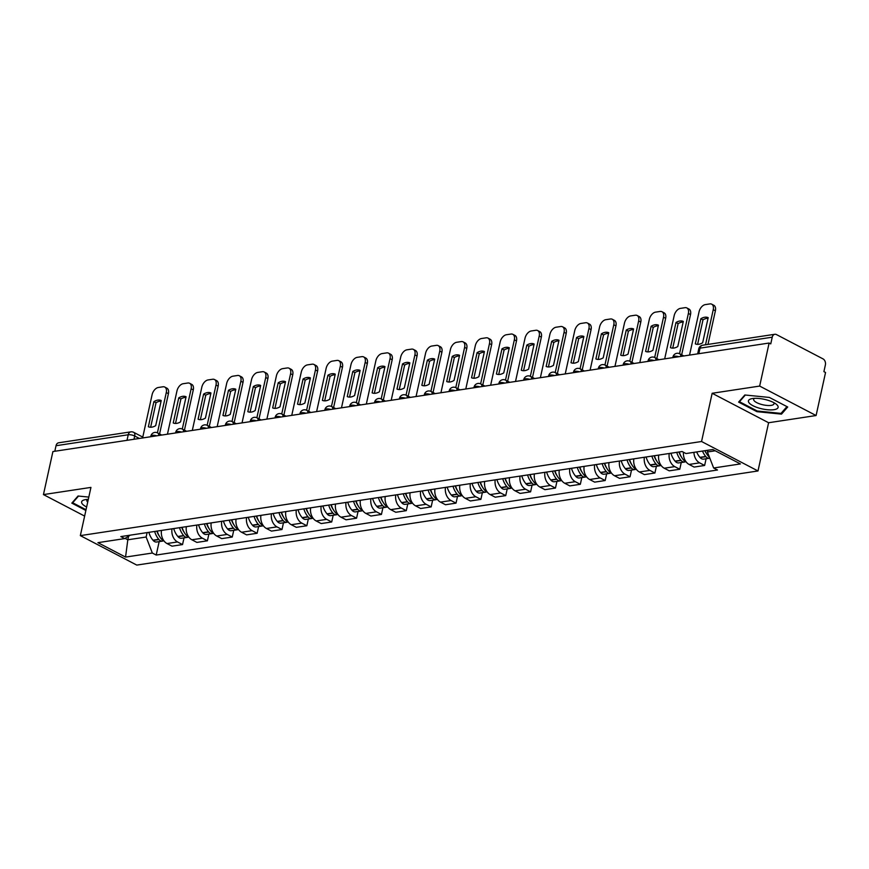 <?xml version="1.0" encoding="UTF-8"?>
<svg xmlns="http://www.w3.org/2000/svg" width="869" height="869" viewBox="0 0 869 869"><rect width="100%" height="100%" fill="white"/><g stroke="black" fill="none" stroke-linecap="round" stroke-linejoin="round"><path stroke-width="1.3" d="M816.089 415.534L759.658 386.075L769.119 343.038L52.911 451.554L43.45 494.591L90.941 487.4L80.339 535.619L136.77 565.089L757.996 470.965L768.598 422.736L816.089 415.534L825.55 372.497L823.91 371.639L825.376 364.937A4.682 3.389 81.4 0 0 823.041 358.897L776.473 334.587A4.682 3.389 81.4 0 0 774.822 334.283A4.682 3.389 81.4 0 0 772.237 337.194L700.045 348.132A4.682 1.51 -167.6 0 0 698.763 348.849L697.655 353.868M759.658 386.075L712.156 393.277L701.555 441.506L80.339 535.619M769.119 343.038L770.76 343.896L772.237 337.194M43.45 494.591L84.63 516.088M54.812 451.272L56.029 445.71A4.682 3.389 -98.6 0 1 58.625 442.799L130.817 431.86A4.682 3.389 81.4 0 0 128.221 434.772L56.029 445.71M161.482 530.427A10.765 7.799 81.4 0 0 167 543.549L172.019 546.166L182.544 544.581L177.526 541.952A10.765 7.799 -98.6 0 1 171.997 528.83M184.022 537.857L182.544 544.581M186.335 526.657A10.765 7.799 81.4 0 0 191.864 539.779L196.883 542.408L207.398 540.811L202.379 538.193A10.765 7.799 -98.6 0 1 196.861 525.061M208.875 534.098L207.398 540.811M211.2 522.888A10.765 7.799 81.4 0 0 216.729 536.021L221.747 538.639L232.262 537.042L227.243 534.424A10.765 7.799 -98.6 0 1 221.714 521.291M233.739 530.329L232.262 537.042M236.064 519.119A10.765 7.799 81.4 0 0 241.593 532.252L246.611 534.869L257.126 533.273L252.108 530.655A10.765 7.799 -98.6 0 1 246.579 517.533M258.604 526.56L257.126 533.273M260.928 515.36A10.765 7.799 81.4 0 0 266.446 528.482L271.465 531.1L281.99 529.514L276.972 526.886A10.765 7.799 -98.6 0 1 271.443 513.764M283.468 522.79L281.99 529.514M285.782 511.591A10.765 7.799 81.4 0 0 291.311 524.713L296.329 527.331L306.844 525.745L301.825 523.127A10.765 7.799 -98.6 0 1 296.307 509.994M308.321 519.021L306.844 525.745M310.646 507.822A10.765 7.799 81.4 0 0 316.175 520.955L321.193 523.572L331.708 521.976L326.69 519.358A10.765 7.799 -98.6 0 1 321.161 506.225M333.185 515.263L331.708 521.976M335.51 504.053A10.765 7.799 81.4 0 0 341.039 517.185L346.058 519.803L356.572 518.206L351.554 515.589A10.765 7.799 -98.6 0 1 346.025 502.467M358.05 511.493L356.572 518.206M360.374 500.283A10.765 7.799 81.4 0 0 365.892 513.416L370.911 516.034L381.437 514.437L376.418 511.819A10.765 7.799 -98.6 0 1 370.889 498.697M382.914 507.724L381.437 514.437M385.228 496.525A10.765 7.799 81.4 0 0 390.757 509.647L395.775 512.265L406.29 510.679L401.272 508.05A10.765 7.799 -98.6 0 1 395.753 494.928M407.767 503.955L406.29 510.679M410.092 492.756A10.765 7.799 81.4 0 0 415.621 505.877L420.639 508.506L431.154 506.909L426.136 504.292A10.765 7.799 -98.6 0 1 420.607 491.159M432.632 500.196L431.154 506.909M434.956 488.986A10.765 7.799 81.4 0 0 440.485 502.119L445.504 504.737L456.019 503.14L451 500.522A10.765 7.799 -98.6 0 1 445.471 487.39M457.496 496.427L456.019 503.14M459.82 485.217A10.765 7.799 81.4 0 0 465.339 498.35L470.357 500.968L480.883 499.371L475.864 496.753A10.765 7.799 -98.6 0 1 470.335 483.631M482.36 492.658L480.883 499.371M484.674 481.459A10.765 7.799 81.4 0 0 490.203 494.58L495.221 497.198L505.736 495.612L500.718 492.984A10.765 7.799 -98.6 0 1 495.2 479.862M507.214 488.889L505.736 495.612M509.538 477.689A10.765 7.799 81.4 0 0 515.067 490.811L520.086 493.429L530.601 491.843L525.582 489.225A10.765 7.799 -98.6 0 1 520.053 476.093M532.078 485.119L530.601 491.843M534.402 473.92A10.765 7.799 81.4 0 0 539.931 487.053L544.939 489.671L555.465 488.074L550.446 485.456A10.765 7.799 -98.6 0 1 544.917 472.323M556.942 481.361L555.465 488.074M559.267 470.151A10.765 7.799 81.4 0 0 564.785 483.283L569.803 485.901L580.329 484.305L575.311 481.687A10.765 7.799 -98.6 0 1 569.782 468.565M581.806 477.592L580.329 484.305M584.12 466.381A10.765 7.799 81.4 0 0 589.649 479.514L594.668 482.132L605.182 480.535L600.164 477.917A10.765 7.799 -98.6 0 1 594.646 464.796M606.66 473.822L605.182 480.535M608.984 462.623A10.765 7.799 81.4 0 0 614.513 475.745L619.532 478.363L630.047 476.777L625.028 474.148A10.765 7.799 -98.6 0 1 619.499 461.026M631.524 470.053L630.047 476.777M633.849 458.854A10.765 7.799 81.4 0 0 639.378 471.976L644.385 474.604L654.911 473.008L649.893 470.39A10.765 7.799 -98.6 0 1 644.364 457.257M656.388 466.295L654.911 473.008M658.713 455.084A10.765 7.799 81.4 0 0 664.231 468.217L669.249 470.835L679.775 469.238L674.757 466.62A10.765 7.799 -98.6 0 1 669.228 453.488M681.242 462.525L679.775 469.238M683.458 452.228A10.765 7.799 81.4 0 0 689.095 464.448L694.114 467.066L704.629 465.469L699.61 462.851A10.765 7.799 -98.6 0 1 693.929 452.358M706.106 458.756L704.629 465.469M128.601 536.206L127.808 539.79L146.133 537.02L147.111 532.599M146.133 537.02L152.336 553.032L125.56 557.083L97.925 542.658L124.701 538.595L130.317 535.141M152.336 553.032L156.203 555.052L717.501 469.999L713.634 467.989L740.41 463.927L712.765 449.501L685.989 453.553L682.122 451.532L120.834 536.586L124.701 538.595M757.996 470.965L701.555 441.506M88.812 497.09L78.036 496.014L71.823 503.129L85.868 510.461M768.598 422.736L712.156 393.277M769.38 397.437L744.831 394.982L738.617 402.097L756.953 411.667L781.503 414.122L787.716 407.007L769.38 397.437M707.811 450.251L707.431 451.967L715.241 450.794M125.082 538.367L127.808 539.79L125.56 557.083M159.157 541.626L156.203 555.052M713.634 467.989L707.431 451.967M781.872 412.417L781.503 414.122M757.116 410.95L756.953 411.667M154.66 531.459A17.782 12.883 81.4 0 0 158.788 539.334L158.984 539.562A5.909 4.28 81.4 0 0 162.503 541.115A5.909 4.28 81.4 0 0 163.741 540.659M162.503 541.115L156.692 541.995A5.909 4.28 -98.6 0 1 153.161 540.442L152.966 540.214A17.782 12.883 -98.6 0 1 148.849 532.339M163.806 540.67A5.909 4.28 -98.6 0 1 161.536 539.182L161.341 538.954A17.782 12.883 -98.6 0 1 157.213 531.068M159.299 536.043A14.74 10.678 -98.6 0 1 156.887 531.122M157.43 432.816L166.283 392.549A7.017 4.269 -62.4 0 0 164.752 387.053A7.017 4.269 -62.4 0 0 162.927 386.792L158.31 387.487A7.017 4.269 117.6 0 0 152.097 394.7L142.592 437.965M161.221 400.511A14.501 8.831 -62.4 0 0 153.889 401.63L148.371 426.744A14.501 8.831 117.6 0 0 155.703 425.636L161.221 400.511M159.57 433.935L168.423 393.668A7.017 4.269 -62.4 0 0 166.891 388.171L164.752 387.053M161.08 401.152A14.501 8.831 -62.4 0 0 156.029 402.738L150.641 427.233M156.029 402.738L153.889 401.63M86.031 509.734L72.681 502.771L78.536 496.058M72.866 501.934L72.681 502.771M88.312 499.36A15.207 4.91 -167.6 0 0 85.097 499.686A15.207 4.91 -167.6 0 0 86.639 506.985M87.693 499.382A10.406 3.357 -167.6 0 0 86.857 500.348A10.406 3.357 -167.6 0 0 87.704 502.141M759.636 408.267A15.207 4.91 -167.6 0 0 775.311 409.418A15.207 4.91 -167.6 0 0 775.876 403.922A15.207 4.91 -167.6 0 0 766.892 399.968A15.207 4.91 -167.6 0 0 751.902 398.654A15.207 4.91 -167.6 0 0 759.636 408.267M754.498 398.35A10.406 3.357 -167.6 0 0 753.662 399.327A10.406 3.357 -167.6 0 0 761.342 404.4A10.406 3.357 -167.6 0 0 773.997 403.792A10.406 3.357 -167.6 0 0 773.649 402.564M786.945 406.605L781.025 413.394L757.247 411.015L739.476 401.739L745.341 395.026M739.66 400.902L739.476 401.739M179.525 527.689A17.782 12.883 81.4 0 0 183.652 535.576L183.848 535.804A5.909 4.28 81.4 0 0 187.367 537.357A5.909 4.28 81.4 0 0 188.595 536.89M187.367 537.357L181.545 538.237A5.909 4.28 -98.6 0 1 178.026 536.684L177.83 536.455A17.782 12.883 -98.6 0 1 173.713 528.569M188.671 536.901A5.909 4.28 -98.6 0 1 186.39 535.413L186.194 535.185A17.782 12.883 -98.6 0 1 182.077 527.298M184.163 532.273A14.74 10.678 -98.6 0 1 181.751 527.353M182.294 429.058L191.147 388.78A7.017 4.269 -62.4 0 0 189.616 383.283A7.017 4.269 -62.4 0 0 187.791 383.023L183.174 383.718A7.017 4.269 117.6 0 0 176.961 390.931L167.445 434.207M186.085 396.753A14.501 8.831 -62.4 0 0 178.753 397.861L173.235 422.975A14.501 8.831 117.6 0 0 180.556 421.867L186.085 396.753M184.434 430.166L193.287 389.899A7.017 4.269 -62.4 0 0 191.756 384.402L189.616 383.283M185.944 397.383A14.501 8.831 -62.4 0 0 180.893 398.98L175.505 423.464M180.893 398.98L178.753 397.861M204.389 523.92A17.782 12.883 81.4 0 0 208.506 531.806L208.701 532.034A5.909 4.28 81.4 0 0 212.232 533.588A5.909 4.28 81.4 0 0 213.459 533.121M212.232 533.588L206.409 534.468A5.909 4.28 -98.6 0 1 202.89 532.914L202.694 532.686A17.782 12.883 -98.6 0 1 198.566 524.8M213.524 533.142A5.909 4.28 -98.6 0 1 211.254 531.643L211.058 531.415A17.782 12.883 -98.6 0 1 206.941 523.54M209.027 528.515A14.74 10.678 -98.6 0 1 206.605 523.583M207.159 425.289L216.012 385.021A7.017 4.269 -62.4 0 0 214.48 379.525A7.017 4.269 -62.4 0 0 212.655 379.253L208.028 379.949A7.017 4.269 117.6 0 0 201.825 387.161L192.31 430.437M210.95 392.984A14.501 8.831 -62.4 0 0 203.618 394.091L198.089 419.216A14.501 8.831 117.6 0 0 205.421 418.098L210.95 392.984M209.299 426.397L218.152 386.129A7.017 4.269 -62.4 0 0 216.609 380.633L214.48 379.525M210.809 393.614A14.501 8.831 -62.4 0 0 205.757 395.21L200.37 419.694M205.757 395.21L203.618 394.091M229.253 520.151A17.782 12.883 81.4 0 0 233.37 528.037L233.565 528.265A5.909 4.28 81.4 0 0 237.085 529.818A5.909 4.28 81.4 0 0 238.323 529.351M237.085 529.818L231.273 530.698A5.909 4.28 -98.6 0 1 227.754 529.145L227.559 528.917A17.782 12.883 -98.6 0 1 223.431 521.042M238.388 529.373A5.909 4.28 -98.6 0 1 236.118 527.874L235.923 527.646A17.782 12.883 -98.6 0 1 231.795 519.771M233.891 524.746A14.74 10.678 -98.6 0 1 231.469 519.814M232.012 421.519L240.865 381.252A7.017 4.269 -62.4 0 0 239.333 375.756A7.017 4.269 -62.4 0 0 237.519 375.484L232.892 376.19A7.017 4.269 117.6 0 0 226.69 383.403L217.174 426.668M235.803 389.214A14.501 8.831 -62.4 0 0 228.471 390.322L222.953 415.447A14.501 8.831 117.6 0 0 230.285 414.328L235.803 389.214M234.152 422.638L243.005 382.371A7.017 4.269 -62.4 0 0 241.473 376.874L239.333 375.756M235.673 389.844A14.501 8.831 -62.4 0 0 230.611 391.441L225.234 415.925M230.611 391.441L228.471 390.322M254.106 516.392A17.782 12.883 81.4 0 0 258.234 524.268L258.43 524.496A5.909 4.28 81.4 0 0 261.949 526.049A5.909 4.28 81.4 0 0 263.188 525.593M261.949 526.049L256.138 526.929A5.909 4.28 -98.6 0 1 252.607 525.376L252.412 525.148A17.782 12.883 -98.6 0 1 248.295 517.272M263.253 525.604A5.909 4.28 -98.6 0 1 260.982 524.116L260.787 523.888A17.782 12.883 -98.6 0 1 256.659 516.001M258.745 520.976A14.74 10.678 -98.6 0 1 256.333 516.056M256.876 417.75L265.729 377.483A7.017 4.269 -62.4 0 0 264.198 371.986A7.017 4.269 -62.4 0 0 262.373 371.715L257.756 372.421A7.017 4.269 117.6 0 0 251.543 379.634L242.038 422.899M260.667 385.445A14.501 8.831 -62.4 0 0 253.335 386.553L247.817 411.678A14.501 8.831 117.6 0 0 255.149 410.57L260.667 385.445M259.016 418.869L267.869 378.602A7.017 4.269 -62.4 0 0 266.338 373.105L264.198 371.986M260.526 386.075A14.501 8.831 -62.4 0 0 255.475 387.672L250.087 412.167M255.475 387.672L253.335 386.553M278.971 512.623A17.782 12.883 81.4 0 0 283.098 520.498L283.294 520.727A5.909 4.28 81.4 0 0 286.813 522.28A5.909 4.28 81.4 0 0 288.041 521.824M286.813 522.28L280.991 523.171A5.909 4.28 -98.6 0 1 277.472 521.617L277.276 521.389A17.782 12.883 -98.6 0 1 273.148 513.503M288.117 521.834A5.909 4.28 -98.6 0 1 285.836 520.346L285.64 520.118A17.782 12.883 -98.6 0 1 281.523 512.232M283.609 517.207A14.74 10.678 -98.6 0 1 281.198 512.286M281.741 413.992L290.594 373.713A7.017 4.269 -62.4 0 0 289.062 368.217A7.017 4.269 -62.4 0 0 287.237 367.956L282.621 368.652A7.017 4.269 117.6 0 0 276.407 375.864L266.892 419.13M285.532 381.676A14.501 8.831 -62.4 0 0 278.199 382.794L272.681 407.909A14.501 8.831 117.6 0 0 280.003 406.801L285.532 381.676M283.881 415.1L292.734 374.832A7.017 4.269 -62.4 0 0 291.202 369.336L289.062 368.217M285.39 382.317A14.501 8.831 -62.4 0 0 280.339 383.902L274.952 408.397M280.339 383.902L278.199 382.794M303.835 508.854A17.782 12.883 81.4 0 0 307.952 516.74L308.147 516.968A5.909 4.28 81.4 0 0 311.678 518.521A5.909 4.28 81.4 0 0 312.905 518.054M311.678 518.521L305.855 519.401A5.909 4.28 -98.6 0 1 302.336 517.848L302.14 517.62A17.782 12.883 -98.6 0 1 298.013 509.734M312.97 518.076A5.909 4.28 -98.6 0 1 310.7 516.577L310.505 516.349A17.782 12.883 -98.6 0 1 306.377 508.463M308.473 513.449A14.74 10.678 -98.6 0 1 306.051 508.517M306.605 410.222L315.458 369.944A7.017 4.269 -62.4 0 0 313.926 364.448A7.017 4.269 -62.4 0 0 312.101 364.187L307.474 364.882A7.017 4.269 117.6 0 0 301.271 372.095L291.756 415.371M310.396 377.917A14.501 8.831 -62.4 0 0 303.064 379.025L297.535 404.139A14.501 8.831 117.6 0 0 304.867 403.031L310.396 377.917M308.745 411.33L317.598 371.063A7.017 4.269 -62.4 0 0 316.055 365.567L313.926 364.448M310.255 378.547A14.501 8.831 -62.4 0 0 305.204 380.144L299.816 404.628M305.204 380.144L303.064 379.025M328.699 505.085A17.782 12.883 81.4 0 0 332.816 512.971L333.012 513.199A5.909 4.28 81.4 0 0 336.531 514.752A5.909 4.28 81.4 0 0 337.769 514.285M336.531 514.752L330.72 515.632A5.909 4.28 -98.6 0 1 327.189 514.079L327.005 513.851A17.782 12.883 -98.6 0 1 322.877 505.964M337.835 514.307A5.909 4.28 -98.6 0 1 335.564 512.808L335.369 512.58A17.782 12.883 -98.6 0 1 331.241 504.704M333.338 509.679A14.74 10.678 -98.6 0 1 330.915 504.748M331.458 406.453L340.311 366.186A7.017 4.269 -62.4 0 0 338.78 360.689A7.017 4.269 -62.4 0 0 336.966 360.418L332.338 361.124A7.017 4.269 117.6 0 0 326.136 368.337L316.62 411.602M335.249 374.148A14.501 8.831 -62.4 0 0 327.917 375.256L322.399 400.381A14.501 8.831 117.6 0 0 329.731 399.262L335.249 374.148M333.598 407.561L342.451 367.294A7.017 4.269 -62.4 0 0 340.92 361.797L338.78 360.689M335.119 374.778A14.501 8.831 -62.4 0 0 330.057 376.375L324.68 400.859M330.057 376.375L327.917 375.256M353.553 501.315A17.782 12.883 81.4 0 0 357.68 509.201L357.876 509.43A5.909 4.28 81.4 0 0 361.395 510.983A5.909 4.28 81.4 0 0 362.634 510.516M361.395 510.983L355.584 511.863A5.909 4.28 -98.6 0 1 352.054 510.309L351.858 510.081A17.782 12.883 -98.6 0 1 347.741 502.206M362.699 510.537A5.909 4.28 -98.6 0 1 360.418 509.049L360.233 508.821A17.782 12.883 -98.6 0 1 356.105 500.935M358.191 505.91A14.74 10.678 -98.6 0 1 355.779 500.978M356.323 402.684L365.176 362.416A7.017 4.269 -62.4 0 0 363.644 356.92A7.017 4.269 -62.4 0 0 361.819 356.648L357.202 357.355A7.017 4.269 117.6 0 0 350.989 364.567L341.484 407.833M360.114 370.379A14.501 8.831 -62.4 0 0 352.781 371.487L347.263 396.612A14.501 8.831 117.6 0 0 354.595 395.504L360.114 370.379M358.462 403.803L367.315 363.535A7.017 4.269 -62.4 0 0 365.784 358.039L363.644 356.92M359.972 371.009A14.501 8.831 -62.4 0 0 354.921 372.605L349.534 397.09M354.921 372.605L352.781 371.487M378.417 497.557A17.782 12.883 81.4 0 0 382.545 505.432L382.74 505.66A5.909 4.28 81.4 0 0 386.26 507.214A5.909 4.28 81.4 0 0 387.487 506.757M386.26 507.214L380.437 508.104A5.909 4.28 -98.6 0 1 376.918 506.551L376.722 506.312A17.782 12.883 -98.6 0 1 372.595 498.437M387.563 506.768A5.909 4.28 -98.6 0 1 385.282 505.28L385.086 505.052A17.782 12.883 -98.6 0 1 380.97 497.166M383.055 502.141A14.74 10.678 -98.6 0 1 380.644 497.22M381.187 398.914L390.04 358.647A7.017 4.269 -62.4 0 0 388.508 353.151A7.017 4.269 -62.4 0 0 386.683 352.89L382.067 353.585A7.017 4.269 117.6 0 0 375.853 360.798L366.338 404.063M384.978 366.609A14.501 8.831 -62.4 0 0 377.646 367.728L372.117 392.842A14.501 8.831 117.6 0 0 379.449 391.734L384.978 366.609M383.327 400.033L392.18 359.766A7.017 4.269 -62.4 0 0 390.648 354.27L388.508 353.151M384.837 367.25A14.501 8.831 -62.4 0 0 379.786 368.836L374.398 393.331M379.786 368.836L377.646 367.728M403.281 493.788A17.782 12.883 81.4 0 0 407.398 501.674L407.594 501.902A5.909 4.28 81.4 0 0 411.124 503.455A5.909 4.28 81.4 0 0 412.351 502.988M411.124 503.455L405.302 504.335A5.909 4.28 -98.6 0 1 401.782 502.782L401.587 502.554A17.782 12.883 -98.6 0 1 397.459 494.667M412.417 502.999A5.909 4.28 -98.6 0 1 410.146 501.511L409.951 501.283A17.782 12.883 -98.6 0 1 405.823 493.396M407.919 498.371A14.74 10.678 -98.6 0 1 405.497 493.451M406.051 395.156L414.904 354.878A7.017 4.269 -62.4 0 0 413.372 349.381A7.017 4.269 -62.4 0 0 411.548 349.121L406.92 349.816A7.017 4.269 117.6 0 0 400.718 357.029L391.202 400.305M409.842 362.851A14.501 8.831 -62.4 0 0 402.51 363.959L396.981 389.073A14.501 8.831 117.6 0 0 404.313 387.965L409.842 362.851M408.191 396.264L417.044 355.997A7.017 4.269 -62.4 0 0 415.501 350.5L413.372 349.381M409.701 363.481A14.501 8.831 -62.4 0 0 404.65 365.078L399.262 389.562M404.65 365.078L402.51 363.959M428.135 490.018A17.782 12.883 81.4 0 0 432.262 497.904L432.458 498.133A5.909 4.28 81.4 0 0 435.977 499.686A5.909 4.28 81.4 0 0 437.216 499.219M435.977 499.686L430.166 500.566A5.909 4.28 -98.6 0 1 426.636 499.012L426.451 498.784A17.782 12.883 -98.6 0 1 422.323 490.898M437.281 499.24A5.909 4.28 -98.6 0 1 435.011 497.741L434.815 497.513A17.782 12.883 -98.6 0 1 430.687 489.638M432.784 494.613A14.74 10.678 -98.6 0 1 430.361 489.681M430.905 391.387L439.757 351.119A7.017 4.269 -62.4 0 0 438.226 345.623A7.017 4.269 -62.4 0 0 436.412 345.351L431.784 346.047A7.017 4.269 117.6 0 0 425.582 353.259L416.066 396.536M434.696 359.082A14.501 8.831 -62.4 0 0 427.363 360.19L421.845 385.315A14.501 8.831 117.6 0 0 429.177 384.196L434.696 359.082M433.044 392.495L441.897 352.227A7.017 4.269 -62.4 0 0 440.366 346.731L438.226 345.623M434.565 359.712A14.501 8.831 -62.4 0 0 429.503 361.308L424.126 385.793M429.503 361.308L427.363 360.19M452.999 486.249A17.782 12.883 81.4 0 0 457.127 494.135L457.322 494.363A5.909 4.28 81.4 0 0 460.842 495.917A5.909 4.28 81.4 0 0 462.08 495.449M460.842 495.917L455.03 496.796A5.909 4.28 -98.6 0 1 451.5 495.243L451.304 495.015A17.782 12.883 -98.6 0 1 447.187 487.14M462.145 495.471A5.909 4.28 -98.6 0 1 459.864 493.972L459.679 493.744A17.782 12.883 -98.6 0 1 455.552 485.869M457.637 490.844A14.74 10.678 -98.6 0 1 455.226 485.912M455.769 387.617L464.622 347.35A7.017 4.269 -62.4 0 0 463.09 341.854A7.017 4.269 -62.4 0 0 461.265 341.582L456.649 342.288A7.017 4.269 117.6 0 0 450.435 349.501L440.931 392.766M459.56 355.312A14.501 8.831 -62.4 0 0 452.228 356.42L446.709 381.545A14.501 8.831 117.6 0 0 454.042 380.426L459.56 355.312M457.909 388.736L466.762 348.469A7.017 4.269 -62.4 0 0 465.23 342.973L463.09 341.854M459.419 355.942A14.501 8.831 -62.4 0 0 454.368 357.539L448.98 382.023M454.368 357.539L452.228 356.42M477.863 482.491A17.782 12.883 81.4 0 0 481.991 490.366L482.176 490.594A5.909 4.28 81.4 0 0 485.706 492.147A5.909 4.28 81.4 0 0 486.933 491.691M485.706 492.147L479.884 493.027A5.909 4.28 -98.6 0 1 476.364 491.474L476.169 491.246A17.782 12.883 -98.6 0 1 472.041 483.37M487.009 491.702A5.909 4.28 -98.6 0 1 484.728 490.214L484.533 489.986A17.782 12.883 -98.6 0 1 480.416 482.099M482.501 487.074A14.74 10.678 -98.6 0 1 480.09 482.154M480.633 383.848L489.486 343.581A7.017 4.269 -62.4 0 0 487.954 338.084A7.017 4.269 -62.4 0 0 486.129 337.813L481.513 338.519A7.017 4.269 117.6 0 0 475.3 345.732L465.784 388.997M484.424 351.543A14.501 8.831 -62.4 0 0 477.092 352.651L471.563 377.776A14.501 8.831 117.6 0 0 478.895 376.668L484.424 351.543M482.773 384.967L491.626 344.7A7.017 4.269 -62.4 0 0 490.094 339.203L487.954 338.084M484.283 352.173A14.501 8.831 -62.4 0 0 479.232 353.77L473.844 378.265M479.232 353.77L477.092 352.651M502.727 478.721A17.782 12.883 81.4 0 0 506.844 486.597L507.04 486.825A5.909 4.28 81.4 0 0 510.57 488.378A5.909 4.28 81.4 0 0 511.798 487.922M510.57 488.378L504.748 489.269A5.909 4.28 -98.6 0 1 501.228 487.715L501.033 487.487A17.782 12.883 -98.6 0 1 496.905 479.601M511.863 487.933A5.909 4.28 -98.6 0 1 509.592 486.444L509.397 486.216A17.782 12.883 -98.6 0 1 505.269 478.33M507.366 483.305A14.74 10.678 -98.6 0 1 504.943 478.384M505.497 380.09L514.35 339.812A7.017 4.269 -62.4 0 0 512.819 334.315A7.017 4.269 -62.4 0 0 510.994 334.054L506.366 334.75A7.017 4.269 117.6 0 0 500.164 341.962L490.648 385.228M509.288 347.774A14.501 8.831 -62.4 0 0 501.956 348.893L496.427 374.007A14.501 8.831 117.6 0 0 503.759 372.899L509.288 347.774M507.637 381.198L516.49 340.93A7.017 4.269 -62.4 0 0 514.948 335.434L512.819 334.315M509.147 348.415A14.501 8.831 -62.4 0 0 504.096 350.001L498.708 374.496M504.096 350.001L501.956 348.893M527.581 474.952A17.782 12.883 81.4 0 0 531.709 482.838L531.904 483.066A5.909 4.28 81.4 0 0 535.423 484.62A5.909 4.28 81.4 0 0 536.662 484.152M535.423 484.62L529.612 485.499A5.909 4.28 -98.6 0 1 526.082 483.946L525.897 483.718A17.782 12.883 -98.6 0 1 521.769 475.832M536.727 484.174A5.909 4.28 -98.6 0 1 534.457 482.675L534.261 482.447A17.782 12.883 -98.6 0 1 530.133 474.561M532.23 479.547A14.74 10.678 -98.6 0 1 529.808 474.615M530.351 376.32L539.204 336.042A7.017 4.269 -62.4 0 0 537.672 330.546A7.017 4.269 -62.4 0 0 535.858 330.285L531.231 330.98A7.017 4.269 117.6 0 0 525.028 338.193L515.513 381.469M534.142 344.015A14.501 8.831 -62.4 0 0 526.81 345.123L521.291 370.237A14.501 8.831 117.6 0 0 528.624 369.129L534.142 344.015M532.491 377.428L541.344 337.161A7.017 4.269 -62.4 0 0 539.812 331.665L537.672 330.546M534 344.645A14.501 8.831 -62.4 0 0 528.949 346.242L523.572 370.726M528.949 346.242L526.81 345.123M552.445 471.183A17.782 12.883 81.4 0 0 556.573 479.069L556.768 479.297A5.909 4.28 81.4 0 0 560.288 480.85A5.909 4.28 81.4 0 0 561.526 480.383M560.288 480.85L554.476 481.73A5.909 4.28 -98.6 0 1 550.946 480.177L550.75 479.949A17.782 12.883 -98.6 0 1 546.634 472.063M561.591 480.405A5.909 4.28 -98.6 0 1 559.31 478.906L559.125 478.678A17.782 12.883 -98.6 0 1 554.998 470.802M557.083 475.777A14.74 10.678 -98.6 0 1 554.672 470.846M555.215 372.551L564.068 332.284A7.017 4.269 -62.4 0 0 562.536 326.787A7.017 4.269 -62.4 0 0 560.711 326.516L556.095 327.222A7.017 4.269 117.6 0 0 549.881 334.435L540.377 377.7M559.006 340.246A14.501 8.831 -62.4 0 0 551.674 341.354L546.156 366.479A14.501 8.831 117.6 0 0 553.488 365.36L559.006 340.246M557.355 373.659L566.208 333.403A7.017 4.269 -62.4 0 0 564.676 327.895L562.536 326.787M558.865 340.876A14.501 8.831 -62.4 0 0 553.814 342.473L548.426 366.957M553.814 342.473L551.674 341.354M577.309 467.424A17.782 12.883 81.4 0 0 581.437 475.3L581.622 475.528A5.909 4.28 81.4 0 0 585.152 477.081A5.909 4.28 81.4 0 0 586.379 476.614M585.152 477.081L579.33 477.961A5.909 4.28 -98.6 0 1 575.81 476.408L575.615 476.179A17.782 12.883 -98.6 0 1 571.487 468.304M586.456 476.636A5.909 4.28 -98.6 0 1 584.174 475.147L583.979 474.919A17.782 12.883 -98.6 0 1 579.862 467.033M581.948 472.008A14.74 10.678 -98.6 0 1 579.536 467.087M580.079 368.782L588.932 328.515A7.017 4.269 -62.4 0 0 587.401 323.018A7.017 4.269 -62.4 0 0 585.576 322.747L580.959 323.453A7.017 4.269 117.6 0 0 574.746 330.665L565.23 373.931M583.87 336.477A14.501 8.831 -62.4 0 0 576.538 337.585L571.009 362.71A14.501 8.831 117.6 0 0 578.341 361.602L583.87 336.477M582.219 369.901L591.072 329.633A7.017 4.269 -62.4 0 0 589.54 324.137L587.401 323.018M583.729 337.107A14.501 8.831 -62.4 0 0 578.678 338.704L573.29 363.188M578.678 338.704L576.538 337.585M602.174 463.655A17.782 12.883 81.4 0 0 606.29 471.53L606.486 471.758A5.909 4.28 81.4 0 0 610.016 473.312A5.909 4.28 81.4 0 0 611.244 472.855M610.016 473.312L604.194 474.202A5.909 4.28 -98.6 0 1 600.675 472.649L600.479 472.41A17.782 12.883 -98.6 0 1 596.351 464.535M611.309 472.866A5.909 4.28 -98.6 0 1 609.039 471.378L608.843 471.15A17.782 12.883 -98.6 0 1 604.715 463.264M606.812 468.239A14.74 10.678 -98.6 0 1 604.389 463.318M604.943 365.013L613.796 324.745A7.017 4.269 -62.4 0 0 612.265 319.249A7.017 4.269 -62.4 0 0 610.44 318.988L605.812 319.683A7.017 4.269 117.6 0 0 599.61 326.896L590.094 370.161M608.734 332.708A14.501 8.831 -62.4 0 0 601.402 333.826L595.873 358.94A14.501 8.831 117.6 0 0 603.205 357.832L608.734 332.708M607.083 366.131L615.936 325.864A7.017 4.269 -62.4 0 0 614.394 320.368L612.265 319.249M608.593 333.348A14.501 8.831 -62.4 0 0 603.542 334.934L598.154 359.429M603.542 334.934L601.402 333.826M627.027 459.886A17.782 12.883 81.4 0 0 631.155 467.772L631.35 468A5.909 4.28 81.4 0 0 634.87 469.553A5.909 4.28 81.4 0 0 636.108 469.086M634.87 469.553L629.058 470.433A5.909 4.28 -98.6 0 1 625.528 468.88L625.343 468.652A17.782 12.883 -98.6 0 1 621.216 460.766M636.173 469.097A5.909 4.28 -98.6 0 1 633.903 467.609L633.707 467.381A17.782 12.883 -98.6 0 1 629.58 459.495M631.676 464.47A14.74 10.678 -98.6 0 1 629.254 459.549M629.797 361.254L638.65 320.976A7.017 4.269 -62.4 0 0 637.118 315.48A7.017 4.269 -62.4 0 0 635.304 315.219L630.677 315.914A7.017 4.269 117.6 0 0 624.474 323.127L614.959 366.403M633.588 328.949A14.501 8.831 -62.4 0 0 626.256 330.057L620.738 355.171A14.501 8.831 117.6 0 0 628.07 354.063L633.588 328.949M631.937 362.362L640.79 322.095A7.017 4.269 -62.4 0 0 639.258 316.598L637.118 315.48M633.447 329.579A14.501 8.831 -62.4 0 0 628.396 331.176L623.019 355.66M628.396 331.176L626.256 330.057M651.891 456.116A17.782 12.883 81.4 0 0 656.019 464.003L656.214 464.231A5.909 4.28 81.4 0 0 659.734 465.784A5.909 4.28 81.4 0 0 660.972 465.317M659.734 465.784L653.923 466.664A5.909 4.28 -98.6 0 1 650.392 465.111L650.197 464.882A17.782 12.883 -98.6 0 1 646.08 456.996M661.037 465.339A5.909 4.28 -98.6 0 1 658.756 463.84L658.572 463.611A17.782 12.883 -98.6 0 1 654.444 455.736M656.529 460.711A14.74 10.678 -98.6 0 1 654.118 455.78M654.661 357.485L663.514 317.218A7.017 4.269 -62.4 0 0 661.982 311.721A7.017 4.269 -62.4 0 0 660.158 311.45L655.541 312.145A7.017 4.269 117.6 0 0 649.328 319.357L639.823 362.634M658.452 325.18A14.501 8.831 -62.4 0 0 651.12 326.288L645.602 351.413A14.501 8.831 117.6 0 0 652.934 350.294L658.452 325.18M656.801 358.593L665.654 318.326A7.017 4.269 -62.4 0 0 664.122 312.829L661.982 311.721M658.311 325.81A14.501 8.831 -62.4 0 0 653.26 327.407L647.872 351.891M653.26 327.407L651.12 326.288M676.755 452.347A17.782 12.883 81.4 0 0 680.883 460.233L681.068 460.461A5.909 4.28 81.4 0 0 684.598 462.015A5.909 4.28 81.4 0 0 685.826 461.548M684.598 462.015L678.776 462.895A5.909 4.28 -98.6 0 1 675.256 461.341L675.061 461.113A17.782 12.883 -98.6 0 1 670.933 453.238M685.902 461.569A5.909 4.28 -98.6 0 1 683.621 460.07L683.425 459.842A17.782 12.883 -98.6 0 1 679.308 451.967M681.394 456.942A14.74 10.678 -98.6 0 1 678.982 452.01M679.525 353.716L688.378 313.448A7.017 4.269 -62.4 0 0 686.847 307.952A7.017 4.269 -62.4 0 0 685.022 307.68L680.405 308.386A7.017 4.269 117.6 0 0 674.192 315.599L664.676 358.864M683.316 321.411A14.501 8.831 -62.4 0 0 675.984 322.518L670.455 347.643A14.501 8.831 117.6 0 0 677.787 346.535L683.316 321.411M681.665 354.834L690.518 314.567A7.017 4.269 -62.4 0 0 688.987 309.071L686.847 307.952M683.175 322.041A14.501 8.831 -62.4 0 0 678.124 323.637L672.736 348.121M678.124 323.637L675.984 322.518M702.478 451.054A17.782 12.883 81.4 0 0 705.737 456.464L705.932 456.692A5.909 4.28 81.4 0 0 709.462 458.245A5.909 4.28 81.4 0 0 709.832 458.169M709.462 458.245L703.64 459.125A5.909 4.28 -98.6 0 1 700.121 457.572L699.925 457.344A17.782 12.883 -98.6 0 1 696.666 451.934M709.462 457.203A5.909 4.28 -98.6 0 1 708.485 456.312L708.289 456.084A17.782 12.883 -98.6 0 1 705.031 450.674M706.258 453.173A14.74 10.678 -98.6 0 1 704.813 450.707M705.519 344.787L713.243 309.679A7.017 4.269 -62.4 0 0 711.711 304.183A7.017 4.269 -62.4 0 0 709.886 303.911L705.259 304.617A7.017 4.269 117.6 0 0 699.056 311.83L689.541 355.095M708.181 317.641A14.501 8.831 -62.4 0 0 700.849 318.749L695.319 343.874A14.501 8.831 117.6 0 0 702.652 342.766L708.181 317.641M707.985 344.417L715.383 310.798A7.017 4.269 -62.4 0 0 713.84 305.301L711.711 304.183M708.039 318.271A14.501 8.831 -62.4 0 0 702.988 319.868L697.601 344.363M702.988 319.868L700.849 318.749M678.819 356.724A4.682 1.51 -167.6 0 0 674.225 356.225A4.682 1.51 -167.6 0 0 672.954 356.942L672.791 357.637M653.966 360.494A4.682 1.51 -167.6 0 0 649.371 359.994A4.682 1.51 -167.6 0 0 648.089 360.711L647.937 361.406M629.102 364.252A4.682 1.51 -167.6 0 0 624.507 363.763A4.682 1.51 -167.6 0 0 623.225 364.469L623.073 365.165M604.237 368.022A4.682 1.51 -167.6 0 0 599.643 367.533A4.682 1.51 -167.6 0 0 598.361 368.239L598.209 368.934M579.373 371.791A4.682 1.51 -167.6 0 0 574.778 371.291A4.682 1.51 -167.6 0 0 573.507 372.008L573.355 372.703M554.52 375.56A4.682 1.51 -167.6 0 0 549.925 375.06A4.682 1.51 -167.6 0 0 548.643 375.777L548.491 376.473M529.655 379.318A4.682 1.51 -167.6 0 0 525.061 378.83A4.682 1.51 -167.6 0 0 523.779 379.536L523.627 380.242M504.791 383.088A4.682 1.51 -167.6 0 0 500.196 382.599A4.682 1.51 -167.6 0 0 498.915 383.305L498.763 384M479.927 386.857A4.682 1.51 -167.6 0 0 475.332 386.357A4.682 1.51 -167.6 0 0 474.061 387.074L473.909 387.77M455.074 390.626A4.682 1.51 -167.6 0 0 450.479 390.127A4.682 1.51 -167.6 0 0 449.197 390.844L449.045 391.539M430.209 394.396A4.682 1.51 -167.6 0 0 425.614 393.896A4.682 1.51 -167.6 0 0 424.333 394.613L424.181 395.308M405.345 398.154A4.682 1.51 -167.6 0 0 400.75 397.665A4.682 1.51 -167.6 0 0 399.468 398.371L399.316 399.067M380.481 401.923A4.682 1.51 -167.6 0 0 375.886 401.424A4.682 1.51 -167.6 0 0 374.615 402.141L374.463 402.836M355.627 405.693A4.682 1.51 -167.6 0 0 351.033 405.193A4.682 1.51 -167.6 0 0 349.751 405.91L349.599 406.605M330.763 409.462A4.682 1.51 -167.6 0 0 326.168 408.962A4.682 1.51 -167.6 0 0 324.887 409.679L324.734 410.374M305.899 413.22A4.682 1.51 -167.6 0 0 301.304 412.732A4.682 1.51 -167.6 0 0 300.022 413.438L299.87 414.133M281.035 416.99A4.682 1.51 -167.6 0 0 276.44 416.501A4.682 1.51 -167.6 0 0 275.169 417.207L275.017 417.902M256.181 420.759A4.682 1.51 -167.6 0 0 251.586 420.259A4.682 1.51 -167.6 0 0 250.305 420.976L250.153 421.671M231.317 424.528A4.682 1.51 -167.6 0 0 226.722 424.029A4.682 1.51 -167.6 0 0 225.44 424.745L225.288 425.441M206.453 428.298A4.682 1.51 -167.6 0 0 201.858 427.798A4.682 1.51 -167.6 0 0 200.576 428.515L200.424 429.21M181.588 432.056A4.682 1.51 -167.6 0 0 176.994 431.567A4.682 1.51 -167.6 0 0 175.723 432.273L175.571 432.968M156.735 435.825A4.682 1.51 -167.6 0 0 152.14 435.326A4.682 1.51 -167.6 0 0 150.858 436.042L150.706 436.738M139.388 438.454L134.706 436.01A4.682 1.51 -167.6 0 0 128.221 434.772L127.004 440.333M133.989 439.269L134.706 436.01A4.682 2.846 117.6 0 0 133.685 432.338A4.682 4.682 0 0 0 130.817 431.86M674.757 466.62L664.231 468.217M649.893 470.39L639.378 471.976M625.028 474.148L614.513 475.745M600.164 477.917L589.649 479.514M575.311 481.687L564.785 483.283M550.446 485.456L539.931 487.053M525.582 489.225L515.067 490.811M500.718 492.984L490.203 494.58M475.864 496.753L465.339 498.35M451 500.522L440.485 502.119M426.136 504.292L415.621 505.877M401.272 508.05L390.757 509.647M376.418 511.819L365.892 513.416M351.554 515.589L341.039 517.185M326.69 519.358L316.175 520.955M301.825 523.127L291.311 524.713M276.972 526.886L266.446 528.482M252.108 530.655L241.593 532.252M227.243 534.424L216.729 536.021M202.379 538.193L191.864 539.779M177.526 541.952L167 543.549M699.61 462.851L689.095 464.448M158.755 435.521A4.682 2.846 -62.4 0 0 157.593 432.903A4.682 4.682 0 0 0 150.858 436.042M183.609 431.752A4.682 2.846 -62.4 0 0 182.457 429.134A4.682 4.682 0 0 0 175.723 432.273M208.473 427.982A4.682 2.846 -62.4 0 0 207.311 425.365A4.682 4.682 0 0 0 200.576 428.515M233.337 424.224A4.682 2.846 -62.4 0 0 232.175 421.595A4.682 4.682 0 0 0 225.44 424.745M258.191 420.455A4.682 2.846 -62.4 0 0 257.039 417.837A4.682 4.682 0 0 0 250.305 420.976M283.055 416.685A4.682 2.846 -62.4 0 0 281.904 414.068A4.682 4.682 0 0 0 275.169 417.207M307.919 412.916A4.682 2.846 -62.4 0 0 306.757 410.298A4.682 4.682 0 0 0 300.022 413.438M332.784 409.147A4.682 2.846 -62.4 0 0 331.621 406.529A4.682 4.682 0 0 0 324.887 409.679M357.637 405.388A4.682 2.846 -62.4 0 0 356.486 402.771A4.682 4.682 0 0 0 349.751 405.91M382.501 401.619A4.682 2.846 -62.4 0 0 381.35 399.001A4.682 4.682 0 0 0 374.615 402.141M407.365 397.85A4.682 2.846 -62.4 0 0 406.203 395.232A4.682 4.682 0 0 0 399.468 398.371M432.23 394.081A4.682 2.846 -62.4 0 0 431.067 391.463A4.682 4.682 0 0 0 424.333 394.613M457.083 390.322A4.682 2.846 -62.4 0 0 455.932 387.693A4.682 4.682 0 0 0 449.197 390.844M481.947 386.553A4.682 2.846 -62.4 0 0 480.796 383.935A4.682 4.682 0 0 0 474.061 387.074M506.812 382.784A4.682 2.846 -62.4 0 0 505.649 380.166A4.682 4.682 0 0 0 498.915 383.305M531.676 379.014A4.682 2.846 -62.4 0 0 530.514 376.396A4.682 4.682 0 0 0 523.779 379.536M556.529 375.256A4.682 2.846 -62.4 0 0 555.378 372.627A4.682 4.682 0 0 0 548.643 375.777M581.394 371.487A4.682 2.846 -62.4 0 0 580.242 368.869A4.682 4.682 0 0 0 573.507 372.008M606.258 367.717A4.682 2.846 -62.4 0 0 605.096 365.099A4.682 4.682 0 0 0 598.361 368.239M631.122 363.948A4.682 2.846 -62.4 0 0 629.96 361.33A4.682 4.682 0 0 0 623.225 364.469M655.976 360.179A4.682 2.846 -62.4 0 0 654.824 357.561A4.682 4.682 0 0 0 648.089 360.711M680.84 356.42A4.682 2.846 -62.4 0 0 679.688 353.792A4.682 4.682 0 0 0 672.954 356.942M698.817 353.694L700.045 348.132A4.682 3.389 81.4 0 1 702.63 345.221A4.682 4.682 0 0 0 698.763 348.849M158.788 539.334L152.966 540.214M158.984 539.562L153.161 540.442M162.796 538.986L161.536 539.182M162.677 538.747L161.341 538.954M168.423 393.668L166.283 392.549M183.652 535.576L177.83 536.455M183.848 535.804L178.026 536.684M187.661 535.217L186.39 535.413M187.541 534.978L186.194 535.185M193.287 389.899L191.147 388.78M208.506 531.806L202.694 532.686M208.701 532.034L202.89 532.914M212.525 531.459L211.254 531.643M212.405 531.209L211.058 531.415M218.152 386.129L216.012 385.021M233.37 528.037L227.559 528.917M233.565 528.265L227.754 529.145M237.378 527.689L236.118 527.874M237.27 527.45L235.923 527.646M243.005 382.371L240.865 381.252M258.234 524.268L252.412 525.148M258.43 524.496L252.607 525.376M262.242 523.92L260.982 524.116M262.123 523.681L260.787 523.888M267.869 378.602L265.729 377.483M283.098 520.498L277.276 521.389M283.294 520.727L277.472 521.617M287.107 520.151L285.836 520.346M286.987 519.912L285.64 520.118M292.734 374.832L290.594 373.713M307.952 516.74L302.14 517.62M308.147 516.968L302.336 517.848M311.971 516.382L310.7 516.577M311.852 516.143L310.505 516.349M317.598 371.063L315.458 369.944M332.816 512.971L327.005 513.851M333.012 513.199L327.189 514.079M336.824 512.623L335.564 512.808M336.716 512.384L335.369 512.58M342.451 367.294L340.311 366.186M357.68 509.201L351.858 510.081M357.876 509.43L352.054 510.309M361.689 508.854L360.418 509.049M361.569 508.615L360.233 508.821M367.315 363.535L365.176 362.416M382.545 505.432L376.722 506.312M382.74 505.66L376.918 506.551M386.553 505.085L385.282 505.28M386.433 504.846L385.086 505.052M392.18 359.766L390.04 358.647M407.398 501.674L401.587 502.554M407.594 501.902L401.782 502.782M411.417 501.315L410.146 501.511M411.298 501.076L409.951 501.283M417.044 355.997L414.904 354.878M432.262 497.904L426.451 498.784M432.458 498.133L426.636 499.012M436.271 497.557L435.011 497.741M436.162 497.307L434.815 497.513M441.897 352.227L439.757 351.119M457.127 494.135L451.304 495.015M457.322 494.363L451.5 495.243M461.135 493.788L459.864 493.972M461.015 493.549L459.679 493.744M466.762 348.469L464.622 347.35M481.991 490.366L476.169 491.246M482.176 490.594L476.364 491.474M485.999 490.018L484.728 490.214M485.88 489.779L484.533 489.986M491.626 344.7L489.486 343.581M506.844 486.597L501.033 487.487M507.04 486.825L501.228 487.715M510.863 486.249L509.592 486.444M510.744 486.01L509.397 486.216M516.49 340.93L514.35 339.812M531.709 482.838L525.897 483.718M531.904 483.066L526.082 483.946M535.717 482.48L534.457 482.675M535.608 482.241L534.261 482.447M541.344 337.161L539.204 336.042M556.573 479.069L550.75 479.949M556.768 479.297L550.946 480.177M560.581 478.721L559.31 478.906M560.462 478.482L559.125 478.678M566.208 333.403L564.068 332.284M581.437 475.3L575.615 476.179M581.622 475.528L575.81 476.408M585.445 474.952L584.174 475.147M585.326 474.713L583.979 474.919M591.072 329.633L588.932 328.515M606.29 471.53L600.479 472.41M606.486 471.758L600.675 472.649M610.299 471.183L609.039 471.378M610.19 470.944L608.843 471.15M615.936 325.864L613.796 324.745M631.155 467.772L625.343 468.652M631.35 468L625.528 468.88M635.163 467.413L633.903 467.609M635.054 467.174L633.707 467.381M640.79 322.095L638.65 320.976M656.019 464.003L650.197 464.882M656.214 464.231L650.392 465.111M660.027 463.655L658.756 463.84M659.908 463.405L658.572 463.611M665.654 318.326L663.514 317.218M680.883 460.233L675.061 461.113M681.068 460.461L675.256 461.341M684.891 459.886L683.621 460.07M684.772 459.647L683.425 459.842M690.518 314.567L688.378 313.448M705.737 456.464L699.925 457.344M705.932 456.692L700.121 457.572M709.082 456.214L708.485 456.312M708.985 455.975L708.289 456.084M715.383 310.798L713.243 309.679M161.743 435.065L157.593 432.903M186.607 431.296L182.457 429.134M211.46 427.537L207.311 425.365M236.325 423.768L232.175 421.595M261.189 419.999L257.039 417.837M286.053 416.229L281.904 414.068M310.906 412.471L306.757 410.298M335.771 408.702L331.621 406.529M360.635 404.932L356.486 402.771M385.499 401.163L381.35 399.001M410.353 397.394L406.203 395.232M435.217 393.635L431.067 391.463M460.081 389.866L455.932 387.693M484.945 386.097L480.796 383.935M509.799 382.327L505.649 380.166M534.663 378.569L530.514 376.396M559.527 374.8L555.378 372.627M584.392 371.03L580.242 368.869M609.245 367.261L605.096 365.099M634.109 363.492L629.96 361.33M658.974 359.733L654.824 357.561M683.838 355.964L679.688 353.792M702.63 345.221L774.822 334.283M133.685 432.338L142.777 437.096"/></g></svg>
